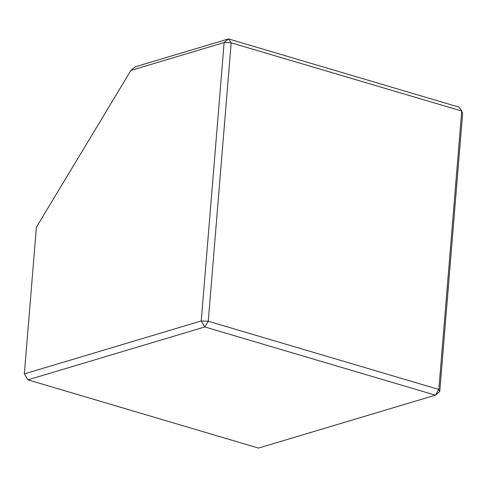 <?xml version="1.0" encoding="UTF-8"?>
<svg xmlns="http://www.w3.org/2000/svg" width="487" height="487" viewBox="0 0 487 487"><rect width="100%" height="100%" fill="white"/><g stroke="black" fill="none" stroke-linecap="round" stroke-linejoin="round"><path stroke-width="0.73" d="M130.942 70.414L36.409 227.192L24.35 373.876L201.241 320.97L224.136 42.546L130.942 70.414L135.313 66.792L228.506 38.917L459.071 107.152L461.725 111.036L231.161 42.807L208.266 321.237L438.836 389.466L461.725 111.036L462.65 113.124L439.761 391.554L438.836 389.466L435.39 395.176L204.826 326.947L27.929 379.848L258.494 448.083L435.39 395.176L439.761 391.554M228.506 38.917L224.136 42.546L231.161 42.807L228.506 38.917M208.266 321.237L201.241 320.97L204.826 326.947L208.266 321.237M24.35 373.876L27.929 379.848L24.35 373.876"/></g></svg>
